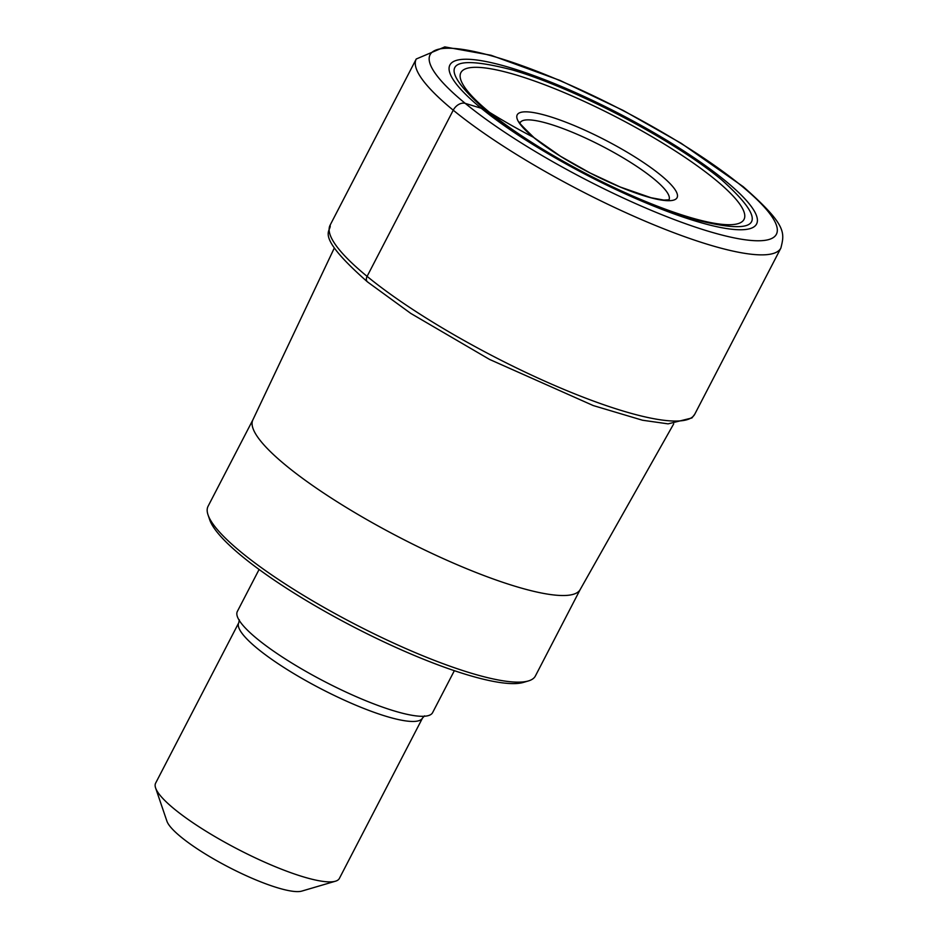 <?xml version="1.0" encoding="UTF-8"?>
<svg xmlns="http://www.w3.org/2000/svg" width="938" height="938" viewBox="0 0 938 938"><rect width="100%" height="100%" fill="white"/><g stroke="black" fill="none" stroke-linecap="round" stroke-linejoin="round"><path stroke-width="1.41" d="M725.473 180.94A172.721 34.729 -152.6 0 1 697.204 221.591A172.721 34.729 -152.6 0 1 481.006 108.069A172.721 34.729 -152.6 0 1 509.275 67.419A172.721 34.729 -152.6 0 1 725.473 180.94M721.838 180.002C674.211 140.208 574.455 87.949 512.031 69.834C445.409 52.774 436.24 65.93 484.512 109.265C532.127 149.072 631.884 201.33 694.308 219.445C760.929 236.493 770.098 223.35 721.838 180.002M520.121 122.808A83.787 16.849 27.4 0 0 520.109 122.831A83.787 16.849 27.4 0 1 573.857 132.891A83.787 16.849 27.4 0 1 653.868 178.9A83.787 16.849 -152.6 0 1 668.876 199.923A83.787 16.849 -152.6 0 1 668.864 199.946M580.223 589.474L535.387 675.993A184.34 37.063 -152.6 0 1 528.399 680.941L523.345 682.43A180.459 36.289 -152.6 0 1 397.595 648.181A180.459 36.289 -152.6 0 1 242.25 556.469A180.459 36.289 -152.6 0 1 209.737 519.863L208.037 514.88A184.34 37.063 -152.6 0 1 208.048 506.321L252.897 419.802M528.399 680.941A184.34 37.063 -152.6 0 1 399.94 645.954A184.34 37.063 -152.6 0 1 241.254 552.271A184.34 37.063 -152.6 0 1 208.037 514.88M334.338 247.96L252.838 419.931A184.34 37.063 27.4 0 0 286.16 465.647A184.34 37.063 27.4 0 0 460.863 566.294A184.34 37.063 27.4 0 0 580.165 589.592L673.707 423.87M454.355 670.682L432.606 712.634A109.957 22.113 -152.6 0 1 413.939 715.6A109.957 22.113 -152.6 0 1 257.153 638.837A109.957 22.113 -152.6 0 1 245.697 628.39A109.957 22.113 -152.6 0 1 237.349 611.435L259.099 569.472M422.534 718.004L339.38 878.425A103.497 20.812 -152.6 0 1 335.464 881.204A103.497 20.812 -152.6 0 1 263.344 861.565A103.497 20.812 -152.6 0 1 174.257 808.966A103.497 20.812 -152.6 0 1 155.614 787.979A103.497 20.812 -152.6 0 1 155.614 783.171L238.768 622.75A103.497 20.812 27.4 0 0 257.411 648.545A103.497 20.812 27.4 0 0 355.807 705.188A103.497 20.812 27.4 0 0 422.534 718.004L424.586 715.858M335.464 881.204L301.801 891.1A77.62 15.606 -152.6 0 1 247.726 876.373A77.62 15.606 -152.6 0 1 180.905 836.919A77.62 15.606 -152.6 0 1 166.917 821.184L155.614 787.979M533.429 137.276A90.025 18.103 -152.6 0 1 548.167 116.089A90.025 18.103 -152.6 0 1 660.856 175.254A90.025 18.103 -152.6 0 1 646.118 196.441A90.025 18.103 -152.6 0 1 533.429 137.276A1293.654 919.217 -50.6 0 1 489.601 112.384A927.248 658.863 129.4 0 0 484.512 109.265L465.225 103.368A10.353 7.352 129.4 0 0 453.242 110.192L367.098 276.37A5.651 4.01 129.4 0 0 368.294 282.385M416.249 59A205.363 41.295 27.4 0 0 453.242 110.192A205.363 41.295 27.4 0 0 648.486 222.576A205.363 41.295 27.4 0 0 780.897 248.019C784.578 232.765 787.263 225.401 743.154 186.639L681.234 143.326L623.16 110.426L560.056 80.445L491.043 55.272L444.788 46.9L416.249 59L330.106 225.179A205.363 41.295 -152.6 0 0 367.098 276.37A205.363 41.295 -152.6 0 0 562.343 388.766A205.363 41.295 -152.6 0 0 694.765 414.197L780.897 248.019M465.225 103.368A195.022 39.208 27.4 0 0 709.327 231.534A195.022 39.208 27.4 0 0 741.255 185.642A195.022 39.208 27.4 0 0 497.152 57.476A195.022 39.208 27.4 0 0 465.225 103.368M715.307 179.65A159.46 32.068 -152.6 0 1 689.207 217.182A159.46 32.068 -152.6 0 1 489.601 112.384A159.46 32.068 27.4 0 1 515.701 74.852A159.46 32.068 27.4 0 1 715.307 179.65M694.765 414.197L691.916 417.961L668.079 423.859L642.518 420.236L593.273 405.568L489.542 359.418L410.832 313.444L367.508 281.928C312.448 233.41 331.888 231.78 330.106 225.179M519.98 122.456C516.92 120.556 521.622 125.645 534.097 137.71L560.549 156.283L590.037 172.955L620.253 187.025L651.042 197.73L663.823 200.075L669.251 199.829M239.342 619.842L238.768 622.75"/></g></svg>

